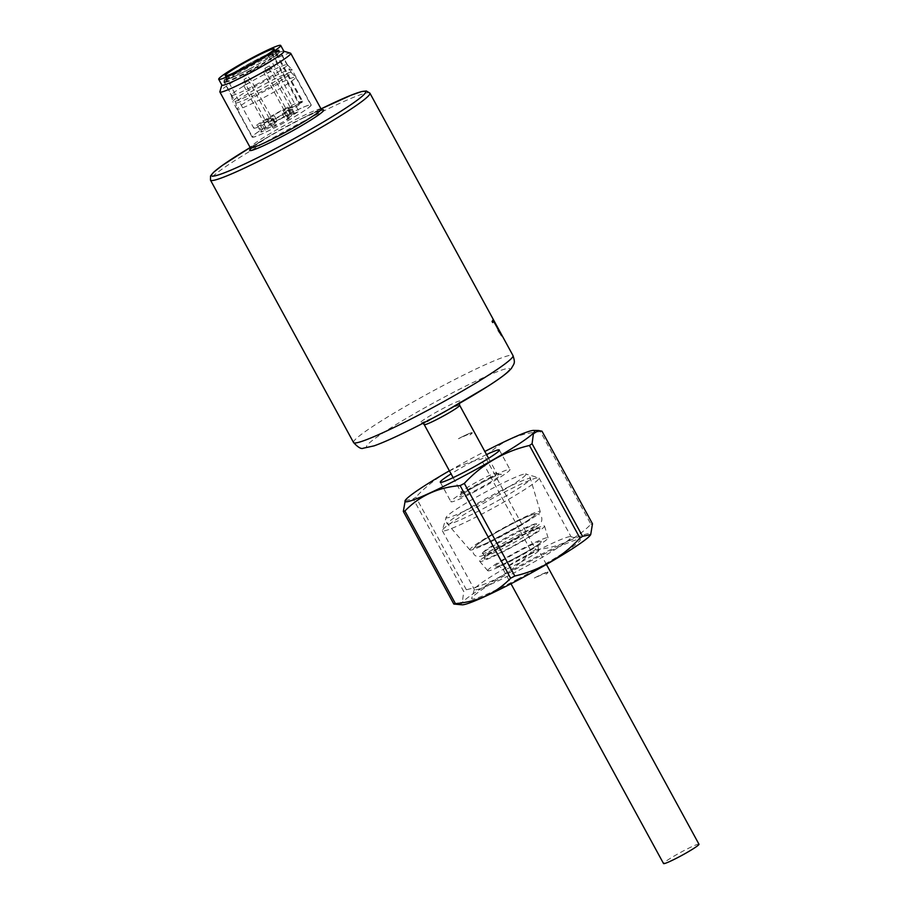 <?xml version="1.0" encoding="UTF-8"?>
<svg xmlns="http://www.w3.org/2000/svg" width="909" height="909" viewBox="0 0 909 909"><rect width="100%" height="100%" fill="white"/><g stroke="black" fill="none" stroke-linecap="round" stroke-linejoin="round"><path stroke-width="0.68" stroke-dasharray="4.54 3.41" d="M531.504 551.82C513.392 571.204 491.678 583.851 466.362 589.748A84.082 6.715 -28.6 0 0 463.749 591.509L413.254 498.893A84.082 6.715 151.4 0 1 415.868 497.132C433.991 477.748 455.693 465.113 481.009 459.204A84.082 6.715 151.4 0 1 485.201 457L535.696 549.615A84.082 6.715 -28.6 0 0 531.504 551.82L481.009 459.204M462.226 604.815A73.788 5.886 151.4 0 1 536.992 556.569A73.788 5.886 151.4 0 1 590.611 534.742M535.696 549.615C557.706 547.888 576.113 539.423 590.907 524.243L540.412 431.627A84.082 6.715 151.4 0 1 541.991 431.184M592.486 523.789A84.082 6.715 -28.6 0 0 590.907 524.243M457.352 604.724L462.42 601.463L463.749 591.509M466.362 589.748L415.868 497.132M405.119 500.643L413.254 498.893M290.505 53.176A40.36 3.216 -28.6 0 0 253.77 69.823A40.36 3.216 -28.6 0 0 219.864 91.684M283.915 51.336A35.315 2.818 -28.6 0 0 283.699 51.188A35.315 2.818 -28.6 0 0 251.554 65.766A35.315 2.818 -28.6 0 0 221.898 84.889A35.315 2.818 -28.6 0 0 221.898 85.139M288.619 118.454L289.573 118.09L288.392 118.909A23.543 1.875 151.4 0 1 272.473 127.419L276.37 124.385L271.746 126.317L261.974 131.885A23.543 1.875 151.4 0 1 260.803 131.896A23.543 1.875 151.4 0 1 262.837 129.771L272.814 124.772L277.506 121.613L274.552 122.363A23.543 1.875 151.4 0 1 290.471 113.841L286.574 116.886L298.879 111.296L285.426 119.658L288.619 118.454L285.403 112.557L286.358 112.205L285.176 113.023A23.543 1.875 151.4 0 1 269.257 121.533L273.166 118.5L268.53 120.431L258.758 125.999A23.543 1.875 151.4 0 1 257.588 126.01A23.543 1.875 151.4 0 1 259.633 123.885L269.609 118.886L274.302 115.727L271.337 116.477A23.543 1.875 151.4 0 1 287.267 107.955L283.358 111L295.664 105.433L282.222 113.773L285.403 112.557M295.664 105.41L298.879 111.318L295.664 105.433L302.299 102.251L275.347 52.802L268.712 56.017L272.45 53.62L299.402 103.058L302.686 101.308L275.734 51.858A27.918 2.227 151.4 0 1 275.813 51.938A27.918 2.227 151.4 0 1 275.347 52.802M275.734 51.858L272.45 53.62M287.96 110.943L291.073 108.944L287.96 110.943M267.428 73.265L270.541 71.266L267.428 73.265M265.86 70.22L268.144 68.743L265.86 70.22M299.402 103.058L295.675 105.467L268.712 56.017M302.686 101.308A27.918 2.227 -28.6 0 0 276.62 113.102A27.918 2.227 -28.6 0 0 253.747 128.112A27.918 2.227 -28.6 0 0 276.927 118A27.918 2.227 -28.6 0 0 302.299 102.251M264.303 123.294L270.212 120.102L264.303 123.294M268.553 118.545L265.439 120.556L268.553 118.545M292.221 106.194L286.312 109.387L292.221 106.194L271.677 68.482L265.769 71.709L271.677 68.527M243.76 85.616L249.668 82.424L243.76 85.616L242.953 82.276L247.271 79.912L242.953 82.253M248.021 80.878L244.896 82.867L248.021 80.878M246.373 78.038L244.089 79.503L246.373 78.038M269.28 66.005L264.951 68.334L269.28 66.005M498.257 330.024L493.485 321.286M493.451 320.445A90.468 7.215 -28.6 0 0 493.394 320.366L493.053 319.025M493.371 321.354L498.189 330.183A90.468 7.215 151.4 0 1 497.95 330.615L501.427 335.989L500.211 333.455M492.667 322.434A90.468 7.215 -28.6 0 1 492.439 322.706L491.792 321.525A90.468 7.215 -28.6 0 0 492.814 319.264A90.468 7.215 -28.6 0 0 492.758 319.184M698.976 844.234A20.18 1.613 -28.6 0 0 688.84 848.131A20.18 1.613 -28.6 0 0 670.615 858.176A20.18 1.613 -28.6 0 0 663.536 863.55M482.781 552.638A30.576 2.443 -28.6 0 0 482.554 552.967A30.576 2.443 -28.6 0 0 482.543 553.002A30.576 2.443 -28.6 0 0 482.554 553.308A30.576 2.443 -28.6 0 0 510.54 540.787A30.576 2.443 -28.6 0 0 536.242 524.05A30.576 2.443 -28.6 0 0 535.946 523.857A30.576 2.443 -28.6 0 0 509.279 535.912A30.576 2.443 -28.6 0 0 482.781 552.638M479.997 560.558A36.917 2.943 -28.6 0 0 479.725 561.376A36.917 2.943 -28.6 0 0 513.528 546.252A36.917 2.943 -28.6 0 0 544.548 526.038A36.917 2.943 -28.6 0 0 513.983 539.31A36.917 2.943 -28.6 0 0 479.997 560.558M488.008 569.977A34.349 2.738 -28.6 0 0 487.769 570.738A34.349 2.738 -28.6 0 0 519.209 556.672A34.349 2.738 -28.6 0 0 548.07 537.867A34.349 2.738 -28.6 0 0 519.63 550.206A34.349 2.738 -28.6 0 0 488.008 569.977M476.282 490.883A33.633 2.682 151.4 0 1 450.932 501.7A33.633 2.682 151.4 0 1 479.179 483.247A33.633 2.682 151.4 0 1 509.983 469.51A33.633 2.682 151.4 0 1 476.282 490.883M446.58 516.664A45.393 3.625 -28.6 0 0 446.205 517.301A45.393 3.625 -28.6 0 0 487.803 499.075A45.393 3.625 -28.6 0 0 525.652 473.987A45.393 3.625 -28.6 0 0 486.429 491.576A45.393 3.625 -28.6 0 0 446.58 516.664M470.203 549.047A40.064 3.193 -28.6 0 0 469.908 549.934A40.064 3.193 -28.6 0 0 506.586 533.526A40.064 3.193 -28.6 0 0 540.253 511.585A40.064 3.193 -28.6 0 0 507.086 525.981A40.064 3.193 -28.6 0 0 470.203 549.047M534.583 515.187A33.94 2.704 -28.6 0 0 507.983 526.072A33.94 2.704 -28.6 0 0 475.282 546.661A33.94 2.704 -28.6 0 0 489.258 541.878A33.94 2.704 -28.6 0 0 523.005 523.482A33.94 2.704 -28.6 0 0 534.583 515.187M515.948 571.886A55.074 4.397 151.4 0 1 474.43 589.6A55.074 4.397 151.4 0 1 474.418 589.202A55.074 4.397 151.4 0 1 474.873 588.441A55.074 4.397 151.4 0 1 523.22 558.001A55.074 4.397 151.4 0 1 570.818 536.651A55.074 4.397 151.4 0 1 571.136 536.878A55.074 4.397 151.4 0 1 515.948 571.886M518.323 578.828A61.801 4.931 151.4 0 1 471.726 598.27A61.801 4.931 151.4 0 1 523.629 564.796A61.801 4.931 151.4 0 1 579.897 539.287A61.801 4.931 151.4 0 1 518.323 578.828M449.398 470.794A73.788 5.886 151.4 0 1 484.838 451.478M540.412 431.627C518.403 433.354 499.995 441.819 485.201 457M442.774 529.572A55.074 4.397 151.4 0 1 491.133 499.132A55.074 4.397 151.4 0 1 538.719 477.782A55.074 4.397 151.4 0 1 539.048 478.009A55.074 4.397 151.4 0 1 492.792 508.233A55.074 4.397 151.4 0 1 442.342 530.731A55.074 4.397 151.4 0 1 442.319 530.345A55.074 4.397 151.4 0 1 442.774 529.572M486.52 454.557A33.633 2.682 -28.6 0 0 451.08 473.884M252.725 61.846A29.599 2.363 151.4 0 1 273.086 54.983A29.599 2.363 151.4 0 1 228.102 79.06A29.599 2.363 151.4 0 1 252.725 61.846M265.008 83.98A31.61 2.522 151.4 0 1 291.221 72.493A31.61 2.522 151.4 0 1 291.255 72.538A31.61 2.522 151.4 0 1 264.701 89.877A31.61 2.522 151.4 0 1 235.738 102.797A31.61 2.522 151.4 0 1 235.726 102.751A31.61 2.522 151.4 0 1 265.008 83.98M257.792 83.742A31.951 2.545 151.4 0 1 231.272 95.309A31.951 2.545 151.4 0 1 231.25 95.252A31.951 2.545 151.4 0 1 258.099 77.776A31.951 2.545 151.4 0 1 287.346 64.675A31.951 2.545 151.4 0 1 287.38 64.721A31.951 2.545 151.4 0 1 257.792 83.742M268.087 89.275A33.292 2.659 151.4 0 1 295.686 77.174A33.292 2.659 151.4 0 1 295.72 77.22A33.292 2.659 151.4 0 1 295.709 77.526A33.292 2.659 151.4 0 1 266.326 96.274A33.292 2.659 151.4 0 1 237.26 109.091A33.292 2.659 151.4 0 1 237.238 109.046A33.292 2.659 151.4 0 1 268.087 89.275M310.889 105.364A33.292 2.659 151.4 0 1 281.506 124.113A33.292 2.659 151.4 0 1 252.441 136.941A33.292 2.659 151.4 0 1 280.404 118.67A33.292 2.659 151.4 0 1 310.901 105.058A33.292 2.659 151.4 0 1 310.889 105.364M260.713 89.423A33.633 2.682 151.4 0 1 232.795 101.603A33.633 2.682 151.4 0 1 232.772 101.547A33.633 2.682 151.4 0 1 261.031 83.151A33.633 2.682 151.4 0 1 291.812 69.357A33.633 2.682 151.4 0 1 291.846 69.402A33.633 2.682 151.4 0 1 260.713 89.423M311.185 105.205A33.633 2.682 151.4 0 1 280.063 124.919A33.633 2.682 151.4 0 1 252.145 137.1A33.633 2.682 151.4 0 1 280.381 118.647A33.633 2.682 151.4 0 1 311.196 104.899A33.633 2.682 151.4 0 1 311.185 105.205M470.033 434.934A18.294 1.466 -28.6 0 0 472.26 432.809A18.294 1.466 -28.6 0 0 458.42 438.717L472.089 432.65L470.033 434.934A18.157 1.454 151.4 0 0 472.226 432.684A18.157 1.454 151.4 0 0 458.42 438.717M534.367 578.022A18.294 1.466 151.4 0 1 548.207 572.113A18.294 1.466 151.4 0 1 545.979 574.227A18.157 1.454 -28.6 0 0 548.172 571.988A18.157 1.454 -28.6 0 0 534.367 578.022L548.036 571.943L545.979 574.227M369.906 93.138A90.809 7.249 -28.6 0 0 286.71 130.248A90.809 7.249 -28.6 0 0 210.456 180.073M320.491 110.353L300.14 119.34L321.036 108.898A87.73 6.999 -28.6 0 0 316.559 111.125A87.73 6.999 -28.6 0 0 254.475 144.974A87.73 6.999 -28.6 0 0 250.168 147.542L270.28 135.623A42.2 3.363 151.4 0 1 300.14 119.34A42.2 3.363 151.4 0 1 322.093 109.909M250.452 148.962A42.2 3.363 151.4 0 1 270.28 135.623L251.691 147.872M321.161 109.114A40.36 3.216 -28.6 0 0 284.176 125.601A40.36 3.216 -28.6 0 0 250.293 147.747M353.556 442.535A90.809 7.249 151.4 0 1 429.809 392.711A90.809 7.249 151.4 0 1 513.006 355.601M290.346 114.25L287.13 108.364M290.471 113.841L287.267 107.955M274.552 122.363L271.337 116.477M274.325 122.817L271.121 116.931M266.098 128.033L262.883 122.147M262.837 129.771L259.633 123.885M261.974 131.885L258.758 125.999M265.223 130.157L262.008 124.272M272.598 127.021L269.394 121.136M272.473 127.419L269.257 121.533M288.392 118.909L285.176 113.023M291.653 115.648L288.448 109.762M293.914 114.443L290.698 108.557M294.402 113.239L291.198 107.353M292.153 114.443L288.937 108.557M272.064 54.551L299.016 104.001M538.662 550.911A20.18 1.613 151.4 0 1 520.232 562.444A20.18 1.613 151.4 0 1 503.381 569.807A20.18 1.613 151.4 0 1 510.46 564.432A20.18 1.613 151.4 0 1 528.686 554.388A20.18 1.613 151.4 0 1 538.821 550.49A20.18 1.613 151.4 0 1 538.662 550.911M459.659 405.3A20.18 1.613 -28.6 0 0 442.819 412.663A20.18 1.613 -28.6 0 0 424.389 424.196A20.18 1.613 -28.6 0 0 424.23 424.628M422.901 423.321L421.446 423.003L437.32 415.754A23.27 1.852 151.4 0 1 420.117 422.662A23.27 1.852 151.4 0 1 443.285 408.346A23.27 1.852 151.4 0 1 460.59 401.38A23.27 1.852 151.4 0 1 445.115 411.504C458.5 403.846 460.431 401.608 459.806 402.085L459.284 403.471M427.469 420.924A81.537 6.511 151.4 0 1 367.191 445.126A81.537 6.511 151.4 0 1 448.364 394.983A81.537 6.511 151.4 0 1 509.017 370.565M461.295 491.894A20.18 1.613 -28.6 0 0 461.136 492.314A20.18 1.613 -28.6 0 0 479.622 484.077A20.18 1.613 -28.6 0 0 496.575 472.998A20.18 1.613 -28.6 0 0 479.725 480.361A20.18 1.613 -28.6 0 0 461.295 491.894M484.963 555.206A29.872 2.386 -28.6 0 0 484.747 555.865A29.872 2.386 -28.6 0 0 512.097 543.627A29.872 2.386 -28.6 0 0 537.196 527.265A29.872 2.386 -28.6 0 0 512.46 538.003A29.872 2.386 -28.6 0 0 484.963 555.206M484.406 558.24A31.849 2.545 -28.6 0 0 522.539 540.707A31.849 2.545 -28.6 0 0 529.39 532.049A31.849 2.545 -28.6 0 0 484.406 558.24M541.298 541.946A26.906 2.148 151.4 0 1 503.291 564.08A26.906 2.148 151.4 0 1 509.085 556.751A26.906 2.148 151.4 0 1 541.298 541.946M459.977 496.371A23.543 1.875 -28.6 0 0 488.167 483.418A23.543 1.875 -28.6 0 0 493.235 477.009A23.543 1.875 -28.6 0 0 459.977 496.371M447.932 522.88A47.211 3.772 -28.6 0 0 447.592 523.936A47.211 3.772 -28.6 0 0 490.815 504.586A47.211 3.772 -28.6 0 0 530.481 478.736A47.211 3.772 -28.6 0 0 491.394 495.712A47.211 3.772 -28.6 0 0 447.932 522.88M534.753 515.096A34.133 2.727 151.4 0 1 486.531 543.173A34.133 2.727 151.4 0 1 493.882 533.878A34.133 2.727 151.4 0 1 534.753 515.096M253.781 63.38A31.61 2.522 151.4 0 1 280.017 51.927A31.61 2.522 151.4 0 1 253.475 69.277A31.61 2.522 151.4 0 1 224.512 82.196A31.61 2.522 151.4 0 1 253.781 63.38M250.407 70.198A31.951 2.545 151.4 0 1 223.887 81.765A31.951 2.545 151.4 0 1 250.725 64.232A31.951 2.545 151.4 0 1 279.995 51.177A31.951 2.545 151.4 0 1 250.407 70.198M249.839 68.868A30.599 2.443 151.4 0 1 228.773 75.958A30.599 2.443 151.4 0 1 275.291 51.063A30.599 2.443 151.4 0 1 249.839 68.868M288.267 107.569L291.471 113.455M270.166 117.295L273.37 123.181M274.302 115.727L277.506 121.613M257.588 126.01L260.803 131.896M273.166 118.5L276.37 124.385M268.257 121.92L271.473 127.805M286.358 112.205L289.573 118.09M282.222 113.773L285.426 119.658M283.358 111L286.574 116.886M263.815 71.107L264.633 74.481L285.176 112.159M268.144 68.743L270.53 71.254L291.073 108.944M225.193 75.72L253.747 128.112M274.2 48.995L275.813 51.938M243.76 85.651L264.303 123.329M247.271 79.912L249.668 82.424L270.212 120.102M244.089 79.503L244.896 82.867L265.439 120.556M248.407 77.14L250.804 79.651L271.348 117.329M264.951 68.334L265.769 71.709L286.312 109.387M269.28 65.971L271.677 68.482M546.423 564.432L538.821 550.49C537.162 543.957 538.832 545.309 539.23 543.662L539.412 543.457C538.151 546.309 495.507 568.841 497.155 566.5C498.132 567.364 497.939 564.057 503.381 569.807L510.994 583.76M453.137 477.657L461.136 492.314L460.999 495.541C461.522 493.428 497.325 473.919 499.359 474.623L496.575 472.998L488.576 458.329M482.554 553.308L484.747 555.865L485.008 557.751C486.145 554.229 536.503 527.015 538.651 528.504L537.196 527.265L536.242 524.05M548.07 537.867L544.548 526.038M487.769 570.738L479.725 561.376M469.908 549.934L447.592 523.936C446.626 524.436 445.308 516.823 446.205 517.301L442.319 530.345M540.253 511.585L530.481 478.736C531.424 478.202 525.743 472.964 525.652 473.987L538.719 477.782M489.258 541.878L523.005 523.482M474.418 589.202L471.726 598.27M570.818 536.651L579.897 539.287M440.297 482.202L450.932 501.7M499.359 450.012L509.983 469.51M442.342 530.731L474.43 589.6M539.048 478.009L571.136 536.878M535.946 523.857L536.787 523.891C534.39 522.675 483.065 550.547 482.134 553.683L482.554 552.967M473.282 549.002L476.43 545.252C483.179 539.639 504.484 527.481 518.698 520.607C532.31 514.221 534.492 513.608 537.23 513.858C541.275 514.971 542.673 517.596 541.423 521.709C540.4 524.311 533.117 529.47 519.584 537.196C501.813 547.173 489.428 553.32 482.429 555.638C474.259 559.024 471.907 551.922 473.282 549.002M291.255 72.538L280.017 51.927L278.12 50.745L274.018 51.677L252.725 61.835L233.602 72.879C223.603 79.401 224.705 79.89 224.534 79.947L224.512 82.196L235.738 102.797L237.238 109.046M287.38 64.721L279.995 51.177L278.62 50.336C280.438 48.927 275.063 51.04 262.519 56.699C248.225 63.766 232.647 72.947 227.489 76.856L224.341 79.549L223.887 81.765L231.272 95.309M291.221 72.493L295.686 77.174M237.26 109.091L252.441 136.941M295.72 77.22L310.901 105.058M311.196 104.899L291.846 69.402M252.145 137.1L232.795 101.603M231.25 95.252L232.772 101.547M287.346 64.675L291.812 69.357"/><path stroke-width="1.36" d="M590.611 534.742A73.788 5.886 151.4 0 1 590.543 534.867A73.788 5.886 151.4 0 1 516.835 580.715A73.788 5.886 151.4 0 1 462.226 604.815L453.83 604.053A84.082 6.715 -28.6 0 0 455.409 603.599L404.914 510.994A84.082 6.715 151.4 0 1 403.335 511.437L405.278 500.37A73.788 5.886 151.4 0 1 449.398 470.794M514.812 576.022C540.241 570.057 561.955 557.41 579.953 538.094A84.082 6.715 -28.6 0 0 582.567 536.344L590.714 534.583L592.486 523.789L541.991 431.184L538.469 430.502L533.401 433.775L532.072 443.728A84.082 6.715 151.4 0 1 529.458 445.478C504.029 451.455 482.315 464.09 464.317 483.406A84.082 6.715 151.4 0 1 462.215 484.52A84.082 6.715 151.4 0 1 460.124 485.611L510.619 578.226A84.082 6.715 -28.6 0 0 514.812 576.022L464.317 483.406M510.619 578.226C495.928 593.372 477.52 601.826 455.409 603.599M579.953 538.094L529.458 445.478M453.83 604.053L403.335 511.437M221.853 85.048L219.864 91.684A40.36 3.216 -28.6 0 0 219.876 91.979A40.36 3.216 -28.6 0 0 255.111 76.424A40.36 3.216 -28.6 0 0 290.721 53.711A40.36 3.216 -28.6 0 0 290.744 53.336A40.36 3.216 -28.6 0 0 290.505 53.176L283.858 51.234M218.694 79.253L221.898 85.139A35.315 2.818 -28.6 0 0 252.736 71.538A35.315 2.818 -28.6 0 0 283.892 51.665A35.315 2.818 -28.6 0 0 283.915 51.336L280.699 45.45A35.315 2.818 -28.6 0 0 248.35 59.88A35.315 2.818 -28.6 0 0 218.694 79.253A35.315 2.818 -28.6 0 0 249.52 65.653A35.315 2.818 -28.6 0 0 280.688 45.768A35.315 2.818 -28.6 0 0 280.699 45.45M248.362 65.607A27.918 2.227 151.4 0 1 225.193 75.72A27.918 2.227 151.4 0 1 248.634 60.403A27.918 2.227 151.4 0 1 274.2 48.995A27.918 2.227 151.4 0 1 248.362 65.607M498.427 329.933L498.552 329.865A90.809 7.249 -28.6 0 0 498.632 329.512L501.723 335.83L498.246 330.456A90.809 7.249 -28.6 0 0 498.484 330.024L493.667 321.195A90.809 7.249 -28.6 0 1 492.723 322.547L492.087 321.377A90.809 7.249 -28.6 0 0 493.064 319.934A90.809 7.249 -28.6 0 0 493.11 319.104L369.906 93.138L366.35 90.98L361.532 91.593L351.283 95.138L321.036 108.898A87.73 6.999 -28.6 0 1 365.566 92.479A87.73 6.999 -28.6 0 1 284.381 143.906A87.73 6.999 -28.6 0 1 211.592 174.869A87.73 6.999 -28.6 0 1 250.168 147.542L222.216 165.495L213.695 172.199L210.558 175.914L210.456 180.073A90.809 7.249 -28.6 0 0 289.744 145.099A90.809 7.249 -28.6 0 0 369.861 93.979A90.809 7.249 -28.6 0 0 369.906 93.138M498.552 329.865L493.735 321.036A90.809 7.249 -28.6 0 0 493.746 320.286A90.809 7.249 -28.6 0 0 493.689 320.207L493.144 319.195M493.439 321.195A90.468 7.215 -28.6 0 0 493.451 320.445L493.11 319.809M500.211 333.455L498.462 329.91M492.667 322.434A90.468 7.215 -28.6 0 0 493.371 321.354L493.667 321.195M510.994 583.76L663.536 863.55A20.18 1.613 -28.6 0 0 682.023 855.301A20.18 1.613 -28.6 0 0 698.976 844.234L546.423 564.432M582.567 536.344L532.072 443.728M404.914 510.994C419.617 495.848 438.013 487.383 460.124 485.611M484.838 451.478A73.788 5.886 151.4 0 1 533.594 430.411A73.788 5.886 151.4 0 1 460.658 477.702A73.788 5.886 151.4 0 1 405.278 500.37M451.08 473.884A33.633 2.682 -28.6 0 0 440.297 482.202A33.633 2.682 -28.6 0 0 465.647 471.385A33.633 2.682 -28.6 0 0 499.359 450.012A33.633 2.682 -28.6 0 0 486.52 454.557M322.093 109.909A42.2 3.363 151.4 0 1 323.718 110.375A42.2 3.363 151.4 0 1 284.665 135.111A42.2 3.363 151.4 0 1 249.657 150.008A42.2 3.363 151.4 0 1 250.452 148.962M219.876 91.979L250.293 147.747A40.36 3.216 -28.6 0 0 285.528 132.203A40.36 3.216 -28.6 0 0 321.138 109.478A40.36 3.216 -28.6 0 0 321.161 109.114L322.309 109.944L320.491 110.353M493.746 320.286L513.006 355.601A90.809 7.249 151.4 0 1 512.96 356.43A90.809 7.249 151.4 0 1 512.278 357.521A90.809 7.249 151.4 0 1 429.355 409.425A90.809 7.249 151.4 0 1 353.556 442.535C358.032 447.398 361.271 449.285 363.27 448.205L374.122 445.853C386.427 441.422 404.21 433.116 427.469 420.924A81.537 6.511 151.4 0 0 454.795 406.028A81.537 6.511 151.4 0 0 509.017 370.565M422.901 423.321L424.23 424.628A20.18 1.613 -28.6 0 0 441.07 417.265A20.18 1.613 -28.6 0 0 459.499 405.732A20.18 1.613 -28.6 0 0 459.659 405.3L459.284 403.471M513.006 355.601C515.539 363.555 514.199 363.225 511.415 368.395L508.71 371.27C504.415 375.167 497.371 380.235 487.565 386.473L445.115 411.504A23.27 1.852 151.4 0 1 437.32 415.754L427.469 420.924M290.744 53.336L321.161 109.114M210.456 180.073L353.556 442.535M250.293 147.747L250.373 149.167L251.691 147.872M424.23 424.628L453.137 477.657M459.659 405.3L488.576 458.329M533.594 430.411L538.469 430.502"/></g></svg>
